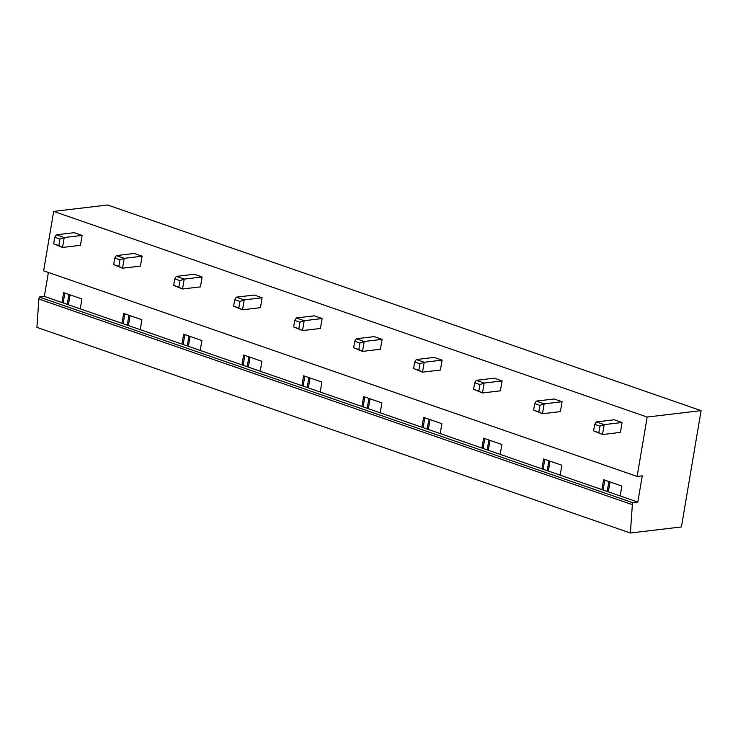 <?xml version="1.0" encoding="UTF-8"?>
<svg xmlns="http://www.w3.org/2000/svg" width="738" height="738" viewBox="0 0 738 738"><rect width="100%" height="100%" fill="white"/><g stroke="black" fill="none" stroke-linecap="round" stroke-linejoin="round"><path stroke-width="1.11" d="M637.125 476.444L647.171 417.044L53.68 211.4L43.634 270.8L637.125 476.444L642.263 475.825L637.826 502.061L620.188 495.945L621.857 486.047L603.592 479.718L601.922 489.617L560.197 475.161L561.867 465.263L543.602 458.935L541.923 468.833L500.198 454.377L501.877 444.479L483.611 438.141L481.932 448.049L440.208 433.584L441.877 423.686L423.612 417.357L421.942 427.256L380.208 412.8L381.887 402.902L363.622 396.574L361.943 406.472L320.218 392.007L321.888 382.109L303.622 375.78L301.953 385.679L260.219 371.223L261.898 361.325L243.632 354.996L241.953 364.895L200.229 350.43L201.898 340.532L183.633 334.203L181.963 344.102L140.229 329.646L141.908 319.748L123.643 313.419L121.964 323.318L80.239 308.853L81.918 298.955L63.643 292.626L61.974 302.525L44.335 296.418L39.197 297.027L632.687 502.67L637.826 502.061M48.394 272.442L44.335 296.418M620.188 495.945L601.922 489.617M560.197 475.161L541.923 468.833M500.198 454.377L481.932 448.049M440.208 433.584L421.942 427.256M380.208 412.8L361.943 406.472M320.218 392.007L301.953 385.679M260.219 371.223L241.953 364.895M200.229 350.43L181.963 344.102M140.229 329.646L121.964 323.318M80.239 308.853L61.974 302.525M632.687 502.67L632.355 504.654L38.865 299.01L39.197 297.027M38.865 299.01L36.9 327.368L630.39 533.011L632.355 504.654M647.171 417.044L701.1 410.632L681.423 526.941L630.39 533.011M701.1 410.632L107.61 204.989L53.68 211.4M598.804 432.699L602.494 434.534L604.164 424.636L596.295 421.905L614.2 419.774L622.079 422.496L620.4 432.394L602.494 434.534L593.61 430.9L598.804 432.699L599.911 426.167L594.708 424.359L593.61 430.9M538.814 411.905L542.495 413.741L544.174 403.843L536.295 401.112L554.21 398.981L562.079 401.712L560.41 411.61L542.495 413.741L533.611 410.107L538.814 411.905L539.912 405.374L534.718 403.575L533.611 410.107M478.814 391.122L482.504 392.957L484.174 383.059L476.305 380.328L494.211 378.197L502.089 380.928L500.41 390.826L482.504 392.957L473.621 389.323L478.814 391.122L479.921 384.59L474.728 382.791L473.621 389.323M418.824 370.328L422.505 372.164L424.184 362.266L416.306 359.535L434.221 357.404L442.09 360.135L440.42 370.033L422.505 372.164L413.621 368.53L418.824 370.328L419.922 363.797L414.728 361.998L413.621 368.53M358.825 349.544L362.515 351.38L364.185 341.482L356.316 338.751L374.231 336.62L382.099 339.351L380.43 349.249L362.515 351.38L353.631 347.746L358.825 349.544L359.932 343.013L354.738 341.214L353.631 347.746M298.835 328.761L302.515 330.587L304.194 320.689L296.316 317.967L314.231 315.827L322.109 318.558L320.43 328.456L302.515 330.587L293.632 326.952L298.835 328.761L299.942 322.22L294.739 320.421L293.632 326.952M238.835 307.967L242.525 309.803L244.195 299.905L236.326 297.174L254.241 295.043L262.11 297.774L260.44 307.672L242.525 309.803L233.642 306.169L238.835 307.967L239.942 301.436L234.749 299.637L233.642 306.169M178.845 287.183L182.526 289.01L184.205 279.112L176.327 276.39L194.242 274.259L202.12 276.981L200.441 286.879L182.526 289.01L173.651 285.385L178.845 287.183L179.952 280.643L174.749 278.844L173.651 285.385M118.846 266.39L122.536 268.226L124.215 258.328L116.336 255.597L134.251 253.466L142.12 256.197L140.451 266.095L122.536 268.226L113.652 264.591L118.846 266.39L119.953 259.859L114.759 258.06L113.652 264.591M58.855 245.606L62.545 247.442L64.215 237.544L56.346 234.813L74.252 232.682L82.13 235.404L80.451 245.302L62.545 247.442L53.662 243.808L58.855 245.606L59.962 239.075L54.769 237.267L53.662 243.808M63.164 302.94L64.833 293.041M67.25 304.36L68.929 294.462M68.403 304.757L70.073 294.859M123.154 323.724L124.833 313.825M127.25 325.144L128.919 315.246M128.394 325.541L130.063 315.643M183.153 344.517L184.823 334.618M187.24 345.938L188.919 336.039M188.384 346.334L190.063 336.436M243.143 365.301L244.822 355.402M247.239 366.721L248.909 356.823M248.383 367.118L250.053 357.22M303.143 386.094L304.812 376.195M307.229 387.505L308.899 377.607M308.373 387.911L310.052 378.004M363.133 406.878L364.803 396.979M367.22 408.298L368.899 398.4M368.373 408.695L370.042 398.797M423.123 427.671L424.802 417.773M427.219 429.082L428.889 419.184M428.363 429.479L430.042 419.581M483.122 448.455L484.792 438.556M487.209 449.876L488.888 439.977M488.362 450.272L490.032 440.374M543.113 469.248L544.792 459.35M547.209 470.659L548.878 460.761M548.352 471.056L550.022 461.158M603.112 490.032L604.782 480.134M607.199 491.453L608.878 481.554M608.343 491.849L610.022 481.951M599.911 426.167L604.164 424.636L622.079 422.496M596.295 421.905L594.708 424.359M539.912 405.374L544.174 403.843L562.079 401.712M536.295 401.112L534.718 403.575M479.921 384.59L484.174 383.059L502.089 380.928M476.305 380.328L474.728 382.791M419.922 363.797L424.184 362.266L442.09 360.135M416.306 359.535L414.728 361.998M359.932 343.013L364.185 341.482L382.099 339.351M356.316 338.751L354.738 341.214M299.942 322.22L304.194 320.689L322.109 318.558M296.316 317.967L294.739 320.421M239.942 301.436L244.195 299.905L262.11 297.774M236.326 297.174L234.749 299.637M179.952 280.643L184.205 279.112L202.12 276.981M176.327 276.39L174.749 278.844M119.953 259.859L124.215 258.328L142.12 256.197M116.336 255.597L114.759 258.06M59.962 239.075L64.215 237.544L82.13 235.404M56.346 234.813L54.769 237.267"/></g></svg>
